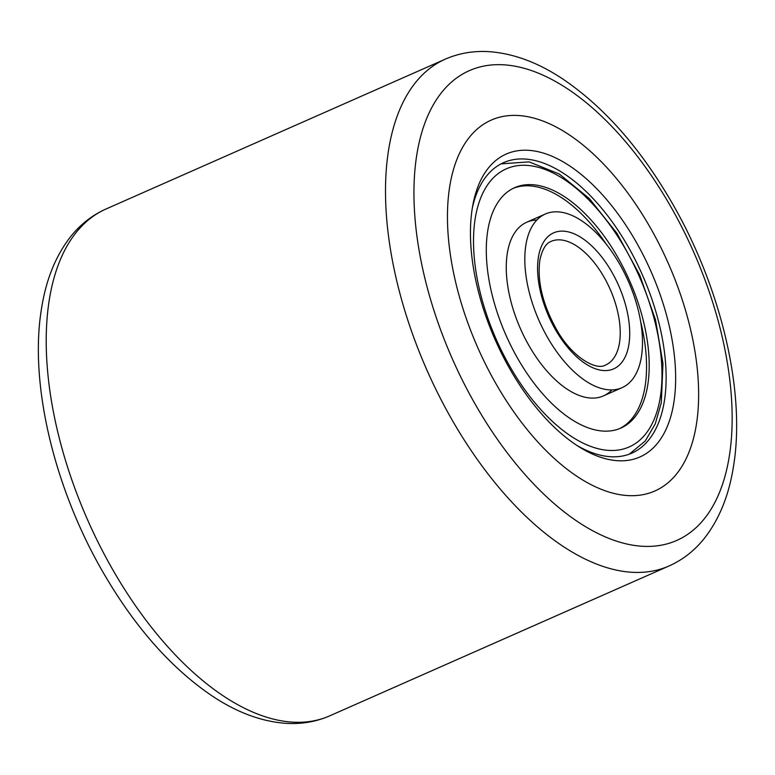 <?xml version="1.0" encoding="UTF-8"?>
<svg xmlns="http://www.w3.org/2000/svg" width="775" height="775" viewBox="0 0 775 775"><rect width="100%" height="100%" fill="white"/><g stroke="black" fill="none" stroke-linecap="round" stroke-linejoin="round"><path stroke-width="1.16" d="M650.109 227.337A202.692 104.189 -113.8 0 1 654.943 490.953A202.692 104.189 -113.8 0 1 495.981 383.751A202.692 104.189 -113.8 0 1 491.156 120.135A202.692 104.189 -113.8 0 1 650.109 227.337A202.692 104.189 -113.8 0 1 654.943 490.953A202.692 104.189 -113.8 0 1 495.981 383.751A202.692 104.189 -113.8 0 1 491.156 120.135A202.692 104.189 -113.8 0 1 650.109 227.337M635.984 241.674A165.53 85.085 -113.8 0 1 671.189 415.08A165.53 85.085 -113.8 0 1 579.952 447.369A165.53 85.085 -113.8 0 1 510.115 369.413A165.53 85.085 -113.8 0 1 472.866 204.92A165.53 85.085 -113.8 0 1 635.984 241.674M577.133 445.567A158.778 81.608 66.2 0 0 631.896 453.123A158.778 81.608 66.2 0 0 628.118 246.624A158.778 81.608 66.2 0 0 503.595 162.653A158.778 81.608 66.2 0 0 472.295 208.223M536.852 220.023A94.928 48.796 66.2 0 0 507.518 252.069A94.928 48.796 66.2 0 0 540.582 363.262A94.928 48.796 66.2 0 0 611.892 389.893M619.506 428.653A131.411 67.551 66.2 0 0 644.81 387.955A131.411 67.551 66.2 0 0 640.731 322.08M606.408 244.387A131.411 67.551 66.2 0 0 513.341 188.296M647.454 386.783A131.411 67.551 66.2 0 0 609.237 243.486A131.411 67.551 66.2 0 0 514.648 187.676A131.411 67.551 66.2 0 0 488.037 228.993A131.411 67.551 66.2 0 0 526.254 372.291A131.411 67.551 66.2 0 0 620.843 428.091A131.411 67.551 66.2 0 0 647.454 386.783M526.07 243.873A94.928 48.796 66.2 0 0 553.679 347.384A94.928 48.796 66.2 0 0 622.005 387.694A94.928 48.796 66.2 0 0 641.235 357.856A94.928 48.796 66.2 0 0 613.626 254.336A94.928 48.796 66.2 0 0 545.3 214.026A94.928 48.796 66.2 0 0 526.07 243.873M105.933 209.037A277.014 142.387 66.2 0 0 112.53 569.315A277.014 142.387 66.2 0 0 329.782 715.819L669.067 565.963A277.014 142.387 -113.8 0 1 451.825 419.459A277.014 142.387 -113.8 0 1 445.218 59.181L105.933 209.037C92.089 215.237 80.251 224.527 70.438 236.908C55.655 255.915 46.025 279.765 41.54 308.45C29.072 382.966 53.901 487.184 102.649 571.572C134.366 626.52 170.878 667.982 212.185 695.979C236.53 712.206 260.778 721.302 284.919 723.269C300.807 724.412 315.764 721.922 329.782 715.819M670.666 206.479A256.738 131.973 66.2 0 0 447.33 86.035A256.738 131.973 66.2 0 0 475.433 404.608A256.738 131.973 66.2 0 0 698.759 525.053A256.738 131.973 66.2 0 0 670.666 206.479M475.53 216.622A152.016 78.139 66.2 0 0 548.293 417.454A152.016 78.139 66.2 0 0 659.961 399.154A152.016 78.139 66.2 0 0 587.198 198.322A152.016 78.139 66.2 0 0 475.53 216.622M538.567 256.244A74.323 38.198 66.2 0 0 574.139 354.427A74.323 38.198 66.2 0 0 628.728 345.485A74.323 38.198 66.2 0 0 593.166 247.293A74.323 38.198 66.2 0 0 538.567 256.244M605.643 365.006A67.561 34.73 66.2 0 0 619.332 343.771A67.561 34.73 66.2 0 0 599.685 270.088A67.561 34.73 66.2 0 0 551.054 241.403C549.194 242.313 543.44 244.086 539.923 259.761C536.959 281.112 542.665 304.653 557.051 330.402C572.609 357.73 596.372 370.857 605.643 365.006M669.067 565.963C682.911 559.763 694.749 550.473 704.562 538.092C719.345 519.085 728.975 495.235 733.46 466.55C745.928 392.034 721.099 287.816 672.351 203.428C640.634 148.48 604.122 107.018 562.815 79.021C538.47 62.794 514.222 53.698 490.081 51.731C474.193 50.588 459.236 53.078 445.218 59.181M629.281 454.179L645.226 441.004L655.233 423.944L661.308 402.68L662.964 363.611L655.495 319.755L639.675 274.97L616.968 233.333L589.407 198.642L559.356 174.055L529.122 161.868L501.057 163.874M603.454 395.889L622.005 387.694M526.738 222.222L545.3 214.026"/></g></svg>
